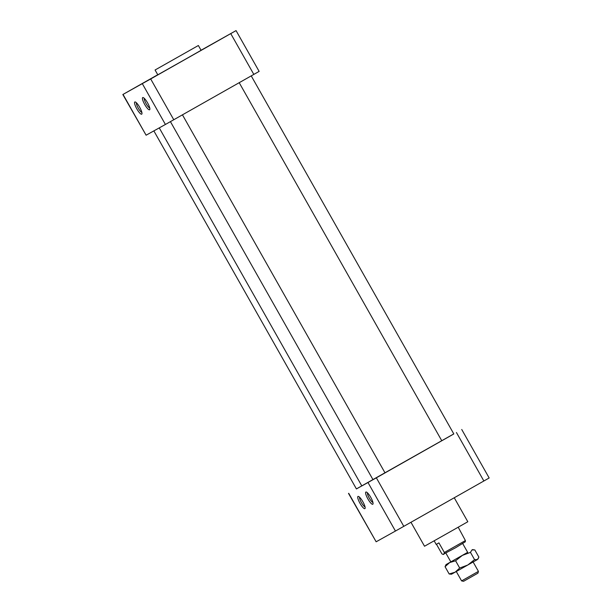 <?xml version="1.0" encoding="UTF-8"?>
<svg xmlns="http://www.w3.org/2000/svg" width="612" height="612" viewBox="0 0 612 612"><rect width="100%" height="100%" fill="white"/><g stroke="black" fill="none" stroke-linecap="round" stroke-linejoin="round"><path stroke-width="0.92" d="M373.175 479.617L385.04 472.908L373.175 479.617M441.956 440.671L453.821 433.954L441.956 440.671M356.597 488.85L361.807 485.905L356.597 488.85M367.46 492.828A5.684 1.323 -119.5 0 0 369.296 498.168A5.684 1.323 -119.5 0 0 372.93 502.475M359.573 497.219A5.684 1.323 -119.5 0 0 361.401 502.559A5.684 1.323 -119.5 0 0 365.035 506.874M365.877 492.048A7.007 1.637 60.5 0 1 366.313 492.033A7.007 1.637 60.5 0 1 370.75 497.342A7.007 1.637 60.5 0 1 373.022 503.875A7.007 1.637 60.5 0 1 368.325 499.683A7.007 1.637 60.5 0 1 365.877 492.048M357.982 496.439A7.007 1.637 60.5 0 1 358.425 496.424A7.007 1.637 60.5 0 1 362.855 501.733A7.007 1.637 60.5 0 1 365.127 508.266A7.007 1.637 60.5 0 1 360.437 504.074A7.007 1.637 60.5 0 1 357.982 496.439M410.966 522.281L424.521 546.241L448.734 532.585L467.813 521.745L454.249 497.763M356.413 488.919L453.79 433.908M348.71 493.303L376.143 541.788L348.511 493.41M376.143 541.788L395.444 531.048L368.011 482.562M376.365 477.842L403.798 526.335L395.444 531.048M403.798 526.335L483.863 480.994L456.43 432.5M461.731 429.486L489.164 477.98L483.863 480.994M159.25 127.893L361.83 485.943L363.031 485.285L372.999 479.686L170.427 121.643M385.032 472.9L441.788 440.755L239.208 82.689M220.741 39.244L228.039 35.121L220.741 39.244M159.097 74.167L147.431 80.769L159.097 74.167M138.144 85.879L130.846 89.995L138.144 85.879M236.056 30.6L259.128 71.39L253.827 74.412L230.747 33.614L236.056 30.6L201.05 50.245M157.751 74.733L122.836 94.523L150.69 78.956L173.77 119.745L253.827 74.412M173.77 119.745L165.408 124.465L142.328 83.676M123.027 94.416L146.107 135.206L165.408 124.465M146.107 135.206L122.836 94.523M142.695 97.583A7.007 1.637 60.5 0 1 143.139 97.568A7.007 1.637 60.5 0 1 147.576 102.877A7.007 1.637 60.5 0 1 149.841 109.41A7.007 1.637 60.5 0 1 145.151 105.218A7.007 1.637 60.5 0 1 142.695 97.583M134.808 101.975A7.007 1.637 60.5 0 1 135.244 101.959A7.007 1.637 60.5 0 1 139.681 107.268A7.007 1.637 60.5 0 1 141.953 113.801A7.007 1.637 60.5 0 1 137.256 109.609A7.007 1.637 60.5 0 1 134.808 101.975M150.69 78.956L230.747 33.614M155.073 69.998L157.797 74.809L184.518 59.739L201.088 50.314L198.372 45.502L155.073 69.998L198.372 45.502M136.392 102.755A5.684 1.323 -119.5 0 0 138.228 108.095A5.684 1.323 -119.5 0 0 141.862 112.409M144.287 98.364A5.684 1.323 -119.5 0 0 146.115 103.703A5.684 1.323 -119.5 0 0 149.756 108.018M434.153 540.824L436.188 544.412L438.919 542.882L444.358 552.491L443.807 554.38L443.034 554.411L455.603 547.725L465.288 541.811L465.403 540.58L458.212 527.215M444.358 552.491L465.403 540.58M443.034 554.411L441.902 553.86L436.463 544.259M463.59 581.293L477.934 573.169L478.431 571.379L461.593 580.903L463.59 581.293M449.17 573.98L455.099 572.189L451.457 574.232L449.17 573.98L445.062 566.72L449.659 562.573L455.596 560.783L462.358 555.398L470.452 552.368L471.951 549.943L474.782 549.89L478.89 557.142L477.391 559.567L478.309 558.618M450.822 561.87L446.018 564.616L445.062 566.72M474.56 559.628L477.391 559.567L455.099 572.189L459.696 568.043L467.798 565.014L474.56 559.628L470.452 552.368M459.696 568.043L455.596 560.783M446.018 564.616L467.66 552.345M251.226 75.88L453.821 433.954M445.918 553.194L450.845 561.9M456.284 571.524L461.593 580.903M462.756 543.67L467.683 552.376M473.122 562L478.431 571.379M182.445 114.834L385.04 472.908M153.857 130.892L356.429 488.942M472.495 549.63L473.26 549.637"/></g></svg>
